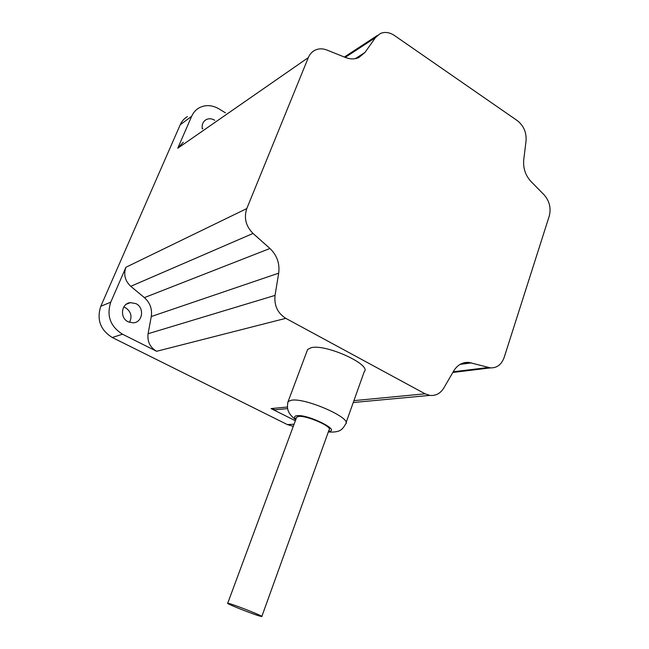 <?xml version="1.0" encoding="UTF-8"?>
<svg xmlns="http://www.w3.org/2000/svg" width="649" height="649" viewBox="0 0 649 649"><rect width="100%" height="100%" fill="white"/><g stroke="black" fill="none" stroke-linecap="round" stroke-linejoin="round"><path stroke-width="0.97" d="M229.47 603.619L227.718 603.245C225.065 603.132 251.909 613.881 259.811 616.104L261.79 616.55C264.833 616.81 236.942 605.639 229.47 603.619M261.847 616.404L329.084 429.857C333.107 426.953 306.969 415.36 298.743 416.439L296.698 417.129L296.455 417.778M346.039 422.742L364.211 371.763C372.128 364.9 326.041 343.8 311.269 347.669L307.618 349.47L307.091 350.874M123.756 307.009L125.435 307.683C131.025 311.496 132.38 316.387 129.5 322.366M135.949 303.643C144.8 307.675 142.634 322.667 133.126 322.845L128.169 321.807C119.497 317.929 121.225 303.302 130.392 302.629L135.949 303.643M202.172 128.218L202.821 128.591M202.293 128.964C201.669 124.722 202.959 121.614 206.155 119.635C208.824 118.313 211.598 118.475 214.478 120.122L214.722 120.276M295.36 420.739L271.079 408.586L274.998 409.795L280.141 409.316M285.795 318.343C277.618 313.159 274.04 305.509 275.038 295.392L278.689 273.164C279.897 263.486 276.977 255.252 269.935 248.478L253.029 233.445C245.817 226.168 243.74 217.877 246.798 208.564L308.332 57.591C309.735 54.232 311.934 51.79 314.919 50.249C318.643 48.472 322.642 48.399 326.909 50.046L345.601 57.518C350.306 59.327 354.711 59.351 358.8 57.583L364.981 52.439L375.438 37.642L380.2 33.594C384.784 31.614 389.522 32.239 394.414 35.476L517.31 120.625C523.702 125.679 526.615 132.469 526.047 140.979L523.727 159.841C523.013 168.172 525.422 175.384 530.971 181.469L544.024 194.757C549.516 201.044 551.261 208.167 549.241 216.125L504.159 357.461C501.531 364.6 496.964 368.072 490.433 367.886L468.846 362.393C462.502 362.053 457.448 364.916 453.667 371.009L443.786 388.037C440.346 393.554 435.682 396.004 429.776 395.395L425.087 393.813L285.795 318.343L156.628 351.287L122.523 334.219C110.33 326.512 106.412 315.82 110.76 302.158L125.947 267.25C123.383 274.503 124.989 280.855 130.773 286.323L144.378 297.615C150.049 302.726 152.353 309.029 151.274 316.525L148.086 333.732C147.169 341.544 150.016 347.393 156.628 351.287M293.275 426.361L287.45 424.616L112.269 337.504C100.352 330.008 96.523 319.6 100.79 306.279L180.203 124.795C181.793 121.225 184.194 118.499 187.407 116.609M183.269 142.253L177.753 148.232L191.658 116.293C193.28 112.642 195.722 109.859 198.992 107.937C205.376 104.57 212.036 104.887 218.981 108.886L225.398 112.821M287.694 402.802L288.132 401.496L291.644 400.173C306.077 397.748 353.04 418.678 345.568 424.073C342.583 429.305 340.368 432.291 330.39 432.072L328.337 431.934M328.564 431.309C341.569 430.952 308.462 414.313 297.169 415.644C294.297 415.952 293.875 417.153 295.912 419.238M425.087 393.813L353.924 400.636M287.312 407.028L271.079 408.586M112.269 337.504L122.523 334.219M287.45 424.616L294.078 424.195M308.332 57.591L177.753 148.232M180.203 124.795L191.658 116.293M100.79 306.279L110.76 302.158M246.798 208.564L125.947 267.25M275.038 295.392L148.086 333.732M278.689 273.164L151.274 316.525M269.935 248.478L144.378 297.615M253.029 233.445L130.773 286.323M488.316 367.496L453.205 371.796M471.539 362.88L460.076 364.389M364.981 52.439L355.263 58.661M375.438 37.642L345.236 57.372M227.718 603.245L296.698 417.129M307.618 349.47L288.132 401.496C285.949 410.217 289.332 414.606 295.717 419.773M292.699 426.288L293.316 426.247M490.433 367.886L452.815 372.461M468.846 362.393L462.526 363.229M429.776 395.395L353.251 402.518M287.548 408.627L274.998 409.795M377.499 35.362L344.384 57.031M206.155 119.635L204.703 120.673M130.392 302.629L126.295 304.235"/></g></svg>
